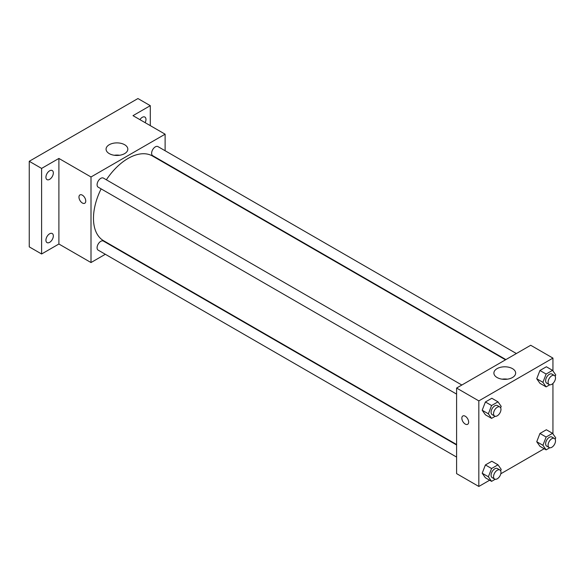 <?xml version="1.0" encoding="UTF-8"?>
<svg xmlns="http://www.w3.org/2000/svg" width="585" height="585" viewBox="0 0 585 585"><rect width="100%" height="100%" fill="white"/><g stroke="black" fill="none" stroke-linecap="round" stroke-linejoin="round"><path stroke-width="0.88" d="M105.329 254.278L91.004 262.548L58.895 244.011L41.601 253.992L29.25 246.863L29.25 161.292L137.943 98.543L150.294 105.673L150.294 125.636M116.203 248.003L115.808 248.23M49.63 242.344A5.243 3.027 -60 0 1 47.012 242.599A5.243 3.027 -60 0 1 46.208 238.402A5.243 3.027 -60 0 1 49.63 233.788A5.243 3.027 -60 0 1 52.248 233.525A5.243 3.027 -60 0 1 53.052 237.722A5.243 3.027 -60 0 1 49.63 242.344M49.63 179.361A5.243 3.027 -60 0 1 47.012 179.624A5.243 3.027 -60 0 1 46.208 175.42A5.243 3.027 -60 0 1 49.63 170.805A5.243 3.027 -60 0 1 52.248 170.542A5.243 3.027 -60 0 1 53.052 174.747A5.243 3.027 -60 0 1 49.63 179.361M58.895 244.011L58.895 158.44L41.601 168.421L29.25 161.292M41.601 253.992L41.601 168.421M91.004 262.548L91.004 176.977L58.895 158.44M91.004 176.977L165.116 134.192L133 115.654L150.294 105.673M109.249 153.606A10.874 6.281 180 0 1 106.068 149.168A10.874 6.281 180 0 1 116.941 142.886A10.874 6.281 180 0 1 127.823 149.168A10.874 6.281 180 0 1 121.102 154.974A10.874 6.281 180 0 1 109.249 153.606M139.917 119.647A5.243 3.027 -60 0 1 142.265 117.322A5.243 3.027 -60 0 1 144.883 117.066A5.243 3.027 -60 0 1 145.131 122.66M101.125 188.875A48.906 28.234 120 0 0 93.476 218.337A48.906 28.234 120 0 0 103.603 240.727L456.6 444.527M505.506 359.819L152.51 156.019A48.906 28.234 120 0 0 106.368 179.8M165.116 134.192L165.116 150.733M165.116 162.835L165.116 163.288M516.379 353.537L157.95 146.601A5.243 3.027 120 0 0 153.913 148.005A5.243 3.027 120 0 0 151.625 153.277A5.243 3.027 120 0 0 152.707 155.676L505.901 359.592M456.6 444.98L103.406 241.071A5.243 3.027 120 0 0 99.37 242.475A5.243 3.027 120 0 0 97.081 247.748A5.243 3.027 120 0 0 98.17 250.146L456.6 457.082M456.6 394.107L98.17 187.163A5.243 3.027 -60 0 1 98.17 181.116A5.243 3.027 -60 0 1 103.406 178.089L461.843 385.025M85.754 201.05A4.804 2.771 60 0 1 84.759 203.244A4.804 2.771 60 0 1 79.955 200.472A4.804 2.771 60 0 1 79.955 194.922A4.804 2.771 60 0 1 83.662 196.209A4.804 2.771 60 0 1 85.754 201.05M84.766 203.244A4.804 2.771 60 0 1 79.962 200.472A4.804 2.771 60 0 1 79.962 194.922M114.309 155.259A10.874 6.281 180 0 1 119.581 155.259M489.63 480.226L478.83 486.457L456.6 473.623L456.6 388.052L530.705 345.267L552.942 358.1L552.942 370.905M544.174 448.739L500.789 473.784M539.948 383.314L536.737 378.751L539.948 370.48L546.368 366.773L539.948 370.48L536.737 378.751L539.948 383.314L546.127 386.882L542.917 382.319L546.127 374.049L552.54 370.342L555.75 374.905L555.187 376.352M485.404 477.784L482.194 473.221L485.404 464.951L491.824 461.243L485.404 464.951L482.194 473.221L485.404 477.784L491.583 481.353L488.373 476.79L491.583 468.519L497.996 464.812L501.206 469.375L500.65 470.823M552.942 383.453L552.942 433.887M478.83 486.457L478.83 400.886L552.942 358.1M539.948 446.297L536.737 441.733L539.948 433.463L546.368 429.756L539.948 433.463L536.737 441.733L539.948 446.297L546.127 449.865L542.917 445.295L546.127 437.024L552.54 433.324L555.75 437.887L555.187 439.328M485.404 414.809L482.194 410.239L485.404 401.968L491.824 398.268L485.404 401.968L482.194 410.239L485.404 414.809L491.583 418.37L488.373 413.807L491.583 405.537L497.996 401.829L501.206 406.399L500.65 407.84M478.83 400.886L456.6 388.052M497.074 377.515A10.874 6.281 180 0 1 493.894 373.076A10.874 6.281 180 0 1 504.767 366.795A10.874 6.281 180 0 1 515.648 373.076A10.874 6.281 180 0 1 508.928 378.883A10.874 6.281 180 0 1 497.074 377.515M468.643 422.107A4.804 2.771 60 0 1 467.649 424.3A4.804 2.771 60 0 1 462.845 421.529A4.804 2.771 60 0 1 462.845 415.979A4.804 2.771 60 0 1 466.545 417.266A4.804 2.771 60 0 1 468.643 422.107M467.649 424.3A4.804 2.771 60 0 1 462.845 421.529A4.804 2.771 60 0 1 462.845 415.979M502.135 379.168A10.874 6.281 180 0 1 507.407 379.168M495.21 416.279L491.583 418.37M499.882 406.992L497.411 405.566A5.243 3.027 120 0 0 493.374 406.97A5.243 3.027 120 0 0 491.086 412.242A5.243 3.027 120 0 0 492.168 414.641L494.639 416.067A5.243 3.027 120 0 0 499.882 413.039A5.243 3.027 120 0 0 499.882 406.992A5.243 3.027 120 0 0 495.839 408.396A5.243 3.027 120 0 0 493.557 413.668A5.243 3.027 120 0 0 494.639 416.067M488.373 413.807L482.194 410.239M491.583 405.537L485.404 401.968M497.996 401.829L491.824 398.268M549.754 384.784L546.127 386.882M554.419 375.497L551.955 374.071A5.243 3.027 120 0 0 547.911 375.475A5.243 3.027 120 0 0 545.629 380.755A5.243 3.027 120 0 0 546.712 383.153L549.183 384.579A5.243 3.027 120 0 0 554.419 381.552A5.243 3.027 120 0 0 554.419 375.497A5.243 3.027 120 0 0 550.383 376.901A5.243 3.027 120 0 0 548.094 382.18A5.243 3.027 120 0 0 549.183 384.579M542.917 382.319L536.737 378.751M546.127 374.049L539.948 370.48M552.54 370.342L546.368 366.773M495.21 479.254L491.583 481.353M499.882 469.967L497.411 468.541A5.243 3.027 120 0 0 493.374 469.945A5.243 3.027 120 0 0 491.086 475.225A5.243 3.027 120 0 0 492.168 477.623L494.639 479.049A5.243 3.027 120 0 0 499.882 476.022A5.243 3.027 120 0 0 499.882 469.967A5.243 3.027 120 0 0 495.839 471.371A5.243 3.027 120 0 0 493.557 476.651A5.243 3.027 120 0 0 494.639 479.049M488.373 476.79L482.194 473.221M491.583 468.519L485.404 464.951M497.996 464.812L491.824 461.243M549.754 447.766L546.127 449.865M554.419 438.479L551.955 437.053A5.243 3.027 120 0 0 547.911 438.457A5.243 3.027 120 0 0 545.629 443.73A5.243 3.027 120 0 0 546.712 446.128L549.183 447.554A5.243 3.027 120 0 0 554.419 444.534A5.243 3.027 120 0 0 554.419 438.479A5.243 3.027 120 0 0 550.383 439.883A5.243 3.027 120 0 0 548.094 445.156A5.243 3.027 120 0 0 549.183 447.554M542.917 445.295L536.737 441.733M546.127 437.024L539.948 433.463M552.54 433.324L546.368 429.756"/></g></svg>
